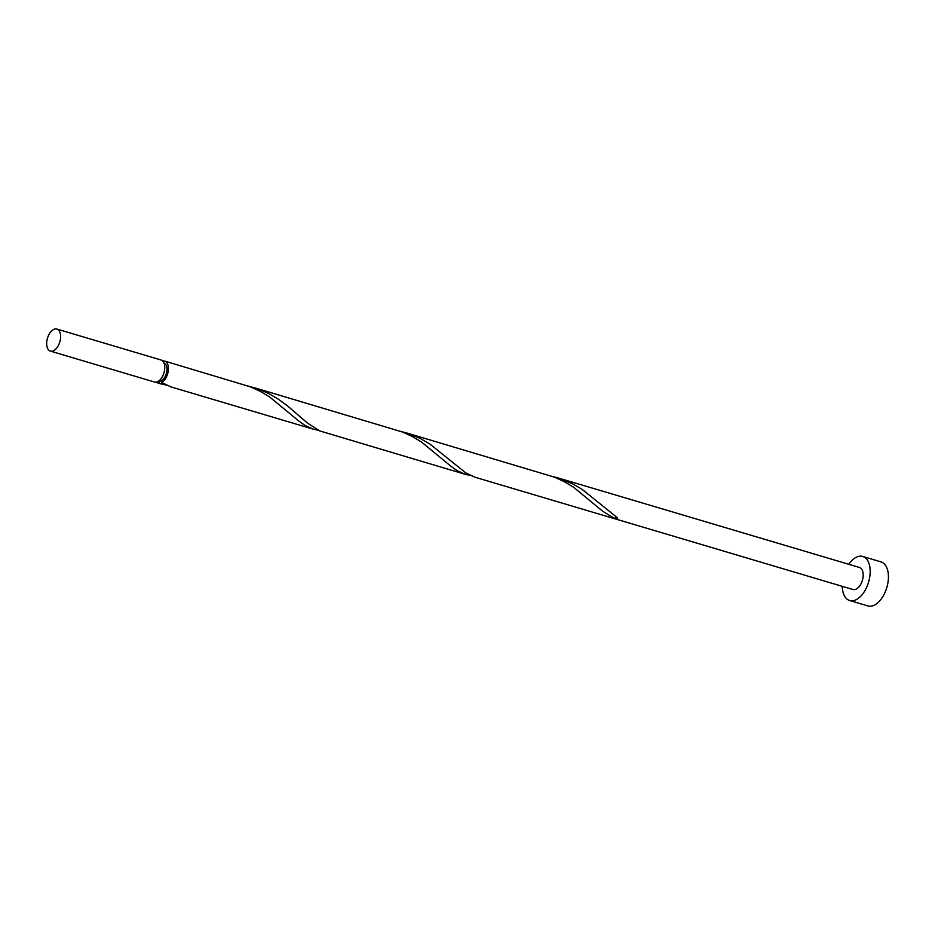 <?xml version="1.0" encoding="UTF-8"?>
<svg xmlns="http://www.w3.org/2000/svg" width="935" height="935" viewBox="0 0 935 935"><rect width="100%" height="100%" fill="white"/><g stroke="black" fill="none" stroke-linecap="round" stroke-linejoin="round"><path stroke-width="1.4" d="M46.75 341.871A11.489 6.44 -73.5 0 0 50.373 351.092A11.489 6.44 -73.5 0 0 60.541 338.283A11.489 6.44 -73.5 0 0 56.918 329.062A11.489 6.44 -73.5 0 0 46.75 341.871M56.918 329.062L161.065 359.998A11.489 6.44 106.5 0 1 164.689 369.22A11.489 6.44 106.5 0 1 154.52 382.029L50.373 351.092M164.116 363.306A9.186 5.154 106.5 0 1 166.956 370.657A9.186 5.154 106.5 0 1 160.54 380.907A9.186 5.154 106.5 0 1 158.88 380.919M842.248 586.327A22.978 12.88 -73.5 0 0 849.67 600.515A22.978 12.88 -73.5 0 0 870.006 574.908A22.978 12.88 -73.5 0 0 862.76 556.465A22.978 12.88 -73.5 0 0 848.793 564.296M849.67 600.515L867.914 605.938A22.978 12.88 -73.5 0 0 888.25 580.319A22.978 12.88 -73.5 0 0 881.004 561.888L862.76 556.465M405.451 432.601L554.443 477.154L564.424 481.735L573.669 487.31L602.865 511.375L614.973 518.715A11.489 6.44 106.5 0 0 617.719 518.002L582.049 489.309L572.688 483.862L557.459 477.75L859.487 567.475A11.489 6.44 -73.5 0 1 863.11 576.696A11.489 6.44 -73.5 0 1 852.942 589.506L474.91 477.201L465.712 472.853L430.042 444.16L420.68 438.714L410.605 434.308L400.566 431.304M162.737 361.027A11.489 6.44 106.5 0 1 164.712 361.085L250.44 386.845L260.421 391.426L269.666 397.001L298.861 421.066L304.915 425.378L313.213 429.165L170.906 386.891L161.708 382.544A2.302 1.286 -73.5 0 0 161.101 380.966A2.302 1.286 -73.5 0 0 160.54 380.907A2.302 1.286 -73.5 0 0 158.973 383.257A11.489 6.44 106.5 0 1 158.167 383.105A11.489 6.44 106.5 0 1 156.484 382.076M158.973 383.257L166.185 385.056M313.213 429.165L318.18 430.217M164.712 361.085A11.489 6.44 106.5 0 1 168.335 370.307A11.489 6.44 106.5 0 1 161.708 382.544M253.455 387.441L402.436 432.005L412.417 436.575L421.673 442.15L450.857 466.214L456.911 470.527L465.209 474.325L319.758 430.93L307.638 423.204L287.174 405.603L278.046 399L268.684 393.553L258.609 389.147L248.57 386.143M465.209 474.325L470.176 475.366M557.459 477.75L552.573 476.453M614.973 518.715A2.302 1.286 106.5 0 1 615.908 516.774M158.167 383.105L161.206 384.016"/></g></svg>
